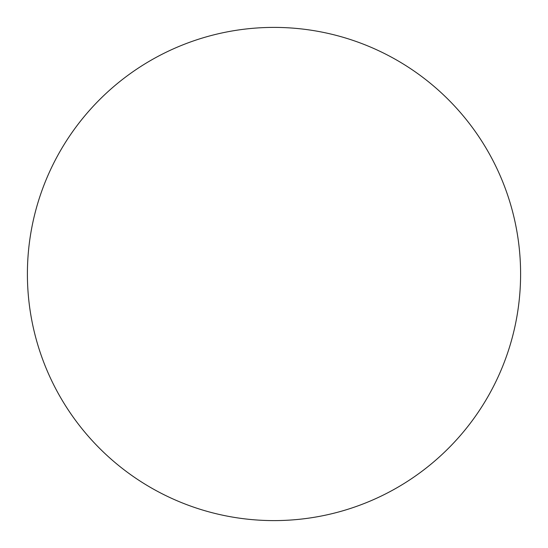 <?xml version="1.0" encoding="UTF-8"?>
<svg xmlns="http://www.w3.org/2000/svg" width="548" height="548" viewBox="0 0 548 548"><rect width="100%" height="100%" fill="white"/><g stroke="black" fill="none" stroke-linecap="round" stroke-linejoin="round"><path stroke-width="0.82" d="M520.6 274A246.6 246.6 0 0 0 274 27.4A246.6 246.6 0 0 0 27.4 274A246.6 246.6 0 0 0 274 520.6A246.6 246.6 0 0 0 520.6 274"/></g></svg>
